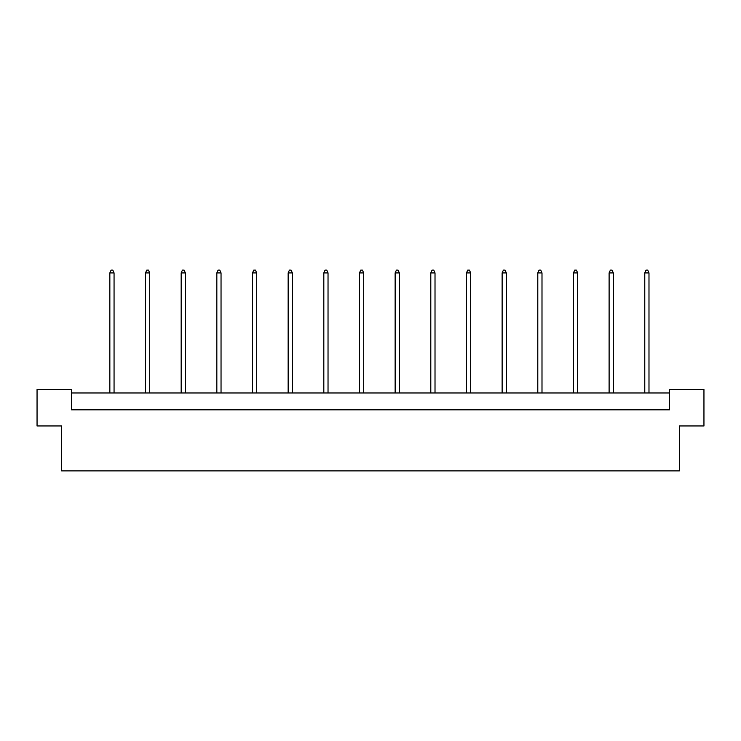 <?xml version="1.0" encoding="UTF-8"?>
<svg xmlns="http://www.w3.org/2000/svg" width="741" height="741" viewBox="0 0 741 741"><rect width="100%" height="100%" fill="white"/><g stroke="black" fill="none" stroke-linecap="round" stroke-linejoin="round"><path stroke-width="1.11" d="M61.623 425.955L37.05 425.955L37.05 389.451L71.451 389.451L71.451 409.81L669.549 409.81L669.549 389.451L703.95 389.451L703.95 425.955L679.377 425.955L679.377 470.887L61.623 470.887L61.623 425.955M669.549 392.962L71.451 392.962M114.058 392.962L114.058 272.92L109.844 272.92L109.844 392.962M109.844 272.92L111.113 270.113L112.799 270.113L114.058 272.92M149.719 392.962L149.719 272.92L145.505 272.92L145.505 392.962M145.505 272.92L146.774 270.113L148.459 270.113L149.719 272.92M185.38 392.962L185.38 272.92L181.174 272.92L181.174 392.962M181.174 272.92L182.434 270.113L184.12 270.113L185.38 272.92M221.04 392.962L221.04 272.92L216.835 272.92L216.835 392.962M216.835 272.92L218.095 270.113L219.781 270.113L221.04 272.92M256.71 392.962L256.71 272.92L252.496 272.92L252.496 392.962M252.496 272.92L253.755 270.113L255.441 270.113L256.71 272.92M292.371 392.962L292.371 272.92L288.156 272.92L288.156 392.962M288.156 272.92L289.416 270.113L291.102 270.113L292.371 272.92M328.031 392.962L328.031 272.92L323.817 272.92L323.817 392.962M323.817 272.92L325.077 270.113L326.762 270.113L328.031 272.92M363.692 392.962L363.692 272.92L359.478 272.92L359.478 392.962M359.478 272.92L360.747 270.113L362.423 270.113L363.692 272.92M399.353 392.962L399.353 272.92L395.138 272.92L395.138 392.962M395.138 272.92L396.407 270.113L398.093 270.113L399.353 272.92M435.013 392.962L435.013 272.92L430.799 272.92L430.799 392.962M430.799 272.92L432.068 270.113L433.754 270.113L435.013 272.92M470.674 392.962L470.674 272.92L466.46 272.92L466.46 392.962M466.46 272.92L467.728 270.113L469.414 270.113L470.674 272.92M506.335 392.962L506.335 272.92L502.129 272.92L502.129 392.962M502.129 272.92L503.389 270.113L505.075 270.113L506.335 272.92M541.995 392.962L541.995 272.92L537.79 272.92L537.79 392.962M537.79 272.92L539.05 270.113L540.735 270.113L541.995 272.92M577.656 392.962L577.656 272.92L573.451 272.92L573.451 392.962M573.451 272.92L574.71 270.113L576.396 270.113L577.656 272.92M613.326 392.962L613.326 272.92L609.111 272.92L609.111 392.962M609.111 272.92L610.371 270.113L612.057 270.113L613.326 272.92M648.986 392.962L648.986 272.92L644.772 272.92L644.772 392.962M644.772 272.92L646.032 270.113L647.717 270.113L648.986 272.92"/></g></svg>
